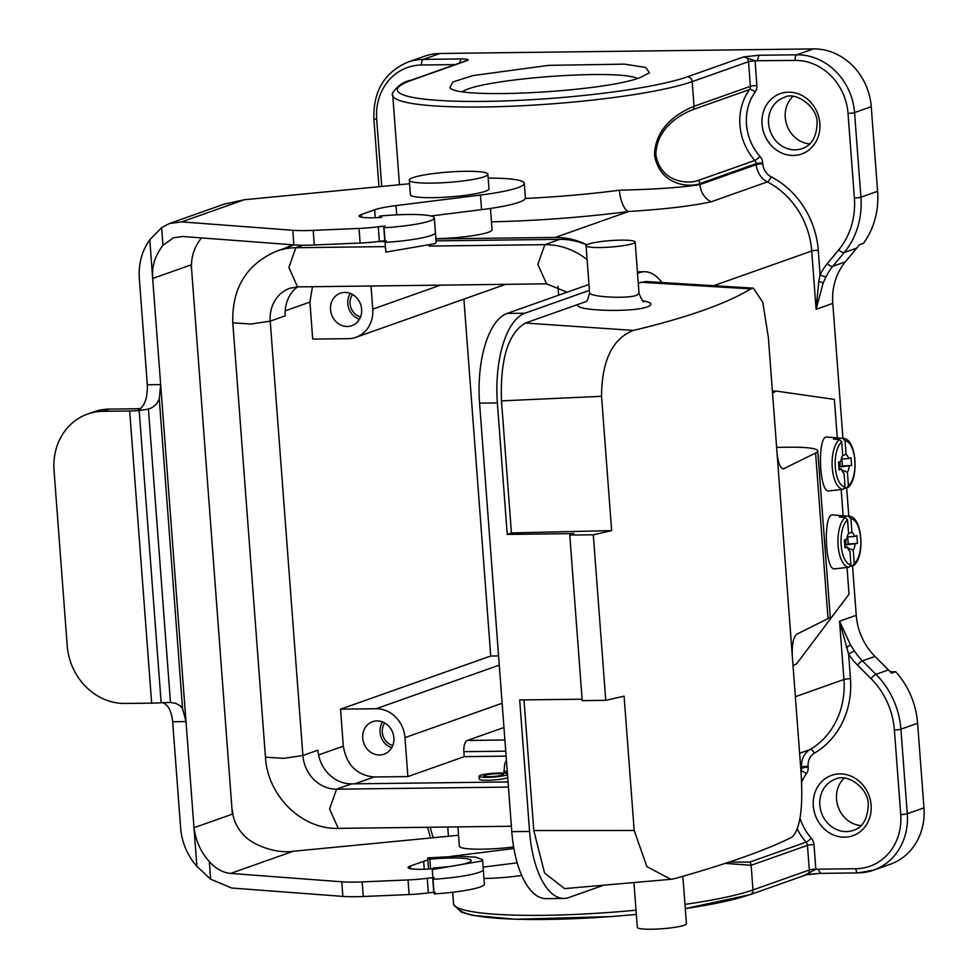 <?xml version="1.0" encoding="UTF-8"?>
<svg xmlns="http://www.w3.org/2000/svg" width="978" height="978" viewBox="0 0 978 978"><rect width="100%" height="100%" fill="white"/><g stroke="black" fill="none" stroke-linecap="round" stroke-linejoin="round"><path stroke-width="1.47" d="M436.041 240.869L559.893 239.341A73.876 66.003 70.5 0 1 562.558 239.365A73.876 66.003 70.5 0 1 586.604 244.928M435.895 238.913L555.296 237.446A78.802 70.404 70.5 0 1 562.436 237.752A78.802 70.404 70.5 0 1 586.788 244.806M294.39 244.928A73.876 66.003 -109.5 0 0 291.725 245.796L276.713 251.114C246.468 264.219 231.835 288.131 232.801 322.838L265.454 757.18L283.693 758.378L302.887 755.481L317.911 750.175A34.474 30.795 -109.5 0 0 351.591 783.867L336.579 789.185L508.438 787.082M286.371 247.691A78.802 70.404 70.5 0 1 292.679 244.793M392.753 745.505A14.034 12.543 70.5 0 1 384.782 722.986M382.569 721.935A16.553 14.78 -109.5 0 0 380.039 732.229A16.553 14.78 -109.5 0 0 391.701 747.718M362.728 738.145A17.237 15.403 70.5 0 1 373.058 721.532A17.237 15.403 70.5 0 1 392.814 732.815A17.237 15.403 70.5 0 1 384.55 754.014A17.237 15.403 70.5 0 1 362.728 738.145M462.594 91.602C480.809 78.876 617.595 68.594 637.485 78.448M640.7 77.384C604.807 91.798 458.01 99.756 449.88 87.739L452.887 81.944L473.156 75.538L548.572 65.355L624.636 64.145L645.639 67.458L649.478 72.739L640.7 77.384M693.182 109.512L749.515 89.585A54.181 48.399 -109.5 0 0 754.845 160.441L698.512 180.368C688.549 184.402 660.431 182.923 655.835 154.524C656.837 125.844 683.243 113.509 693.182 109.512A4.927 4.401 -109.5 0 0 694.05 106.284L692.204 81.626A157.605 20.587 175.7 0 1 516.457 106.015A157.605 20.587 175.7 0 1 392.74 95.196L399.476 184.732M698.512 180.368A4.927 4.401 70.5 0 1 699.869 183.583C689.502 187.752 659.918 185.783 654.539 155.233C655.064 124.023 683.683 110.502 694.05 106.284L750.383 86.345L748.525 61.7L692.204 81.626A4.927 4.401 -109.5 0 0 687.387 76.81L743.72 56.883L759.026 55.269L796.801 54.805A59.108 52.8 70.5 0 1 854.552 112.58L860.909 197.177A78.802 70.404 70.5 0 1 844.222 252.52L832.791 266.309L845.31 261.872L856.74 248.094A78.802 70.404 -109.5 0 0 859.356 244.72L863.537 243.241A78.802 70.404 70.5 0 0 877.608 191.272L871.239 106.675A59.108 52.8 70.5 0 0 813.488 48.9L439.978 53.484L423.291 59.389A59.108 52.8 -109.5 0 0 407.973 62.103L424.66 56.198A59.108 52.8 70.5 0 1 439.978 53.484M823.231 282.825L816.104 309.292L811.716 251.004A78.802 70.404 -109.5 0 0 767.363 181.908L711.03 201.835C691.58 206.065 664.148 209.268 628.707 211.48A19.707 7.604 82.5 0 1 619.429 190.209C655.712 189.329 682.546 187.458 699.942 184.561L699.869 183.583L756.19 163.644A4.927 4.401 -109.5 0 0 754.845 160.441A4.927 0.917 138.4 0 0 760.016 156.443A9.853 8.802 70.5 0 1 762.73 162.861L762.803 163.839A14.78 13.203 -109.5 0 0 771.116 176.798A83.729 74.805 70.5 0 1 818.256 250.209L820.102 274.757A4.927 1.675 26.4 0 0 826.141 276.578L823.231 282.825L818.782 281.456L820.102 274.757A64.035 57.201 70.5 0 1 827.302 263.632L838.733 249.855A73.876 66.003 -109.5 0 0 854.381 197.972L848.024 113.375A54.181 48.399 -109.5 0 0 795.077 60.416L755.04 60.746M729.075 862.107L749.771 862.083A4.927 4.401 70.5 0 1 751.128 865.285L752.974 889.943A157.605 20.587 175.7 0 1 684.967 904.393M725.187 863.378L751.128 865.285L807.449 845.359L809.307 870.004L752.974 889.943A4.927 4.401 70.5 0 1 750.175 894.638L806.508 874.711A4.927 4.401 70.5 0 0 809.307 870.004A4.927 0.648 175.7 0 1 815.835 869.222L813.989 844.564A9.853 8.802 -109.5 0 0 811.275 838.146A49.255 43.998 70.5 0 1 800.053 818.195M507.337 772.449A9.853 1.284 175.7 0 1 503.976 771.74L504.782 763.647L506.433 760.395M505.736 751.165L463.865 751.679L464.232 756.654L407.899 776.581L374.109 776.997C356.799 775.224 346.53 764.955 343.315 746.177L340.527 709.172L376.102 708.732L499.269 665.15M506.115 756.128L464.232 756.654M507.729 777.571A14.536 1.895 175.7 0 1 487.619 780.273A14.536 1.895 175.7 0 1 479.281 779.185L479.061 776.263A14.536 1.895 175.7 0 1 483.78 774.49A14.536 1.895 175.7 0 1 507.423 773.598M792.889 96.443A27.091 24.206 -109.5 0 0 786.911 125.257A27.091 24.206 -109.5 0 0 809.674 143.888M860.933 825.603A27.091 24.206 70.5 0 1 838.17 806.96A27.091 24.206 70.5 0 1 844.148 778.158M795.358 696.691L843.941 679.502A4.927 0.648 175.7 0 1 850.469 678.708L848.623 654.16L854.283 650.773L850.457 644.82L839.552 621.213L848.623 654.16A64.035 57.201 -109.5 0 0 857.498 665.089A4.927 1.039 -45 0 1 862.462 660.871A59.108 52.8 70.5 0 1 854.283 650.773M846.312 647.619L850.457 644.82M857.498 665.089L870.958 678.561A73.876 66.003 70.5 0 1 894.381 729.967L900.738 814.564A54.181 48.399 70.5 0 1 855.86 868.721A4.927 2.115 89.3 0 0 857.975 872.914A4.927 2.115 89.3 0 0 858.305 872.853A59.108 52.8 -109.5 0 0 873.635 870.139L890.322 864.234A59.108 52.8 -109.5 0 0 923.965 807.865L917.608 723.268A78.802 70.404 -109.5 0 0 895.75 671.739L891.581 673.219A78.802 70.404 -109.5 0 0 888.452 669.918L874.98 656.434A59.108 52.8 70.5 0 1 856.251 615.309L852.547 566.03M848.806 516.274L846.679 488.12M842.938 438.364L832.791 303.388A59.108 52.8 70.5 0 1 845.31 261.872M818.085 869.185L815.848 869.369L805.224 874.931L820.53 873.317L818.085 869.185L855.86 868.721M895.75 671.739L890.286 671.813M807.339 874.466L820.004 873.33M557.961 286.248L558.634 295.197M360.527 316.994A14.034 12.543 70.5 0 1 352.569 294.488M359.476 319.219A16.553 14.78 70.5 0 1 347.826 303.73A16.553 14.78 70.5 0 1 350.356 293.424M330.515 309.635A17.237 15.403 -109.5 0 0 352.324 325.515A17.237 15.403 -109.5 0 0 360.589 304.317A17.237 15.403 -109.5 0 0 340.833 293.033A17.237 15.403 -109.5 0 0 330.515 309.635M312.447 286.713L309.916 302.092L285.209 310.833M371.017 285.992L372.752 309.121A29.548 26.406 70.5 0 1 355.931 337.312A29.548 26.406 70.5 0 1 348.278 338.669L312.703 339.097L309.916 302.092M377.606 241.578L382.997 241.517M490.455 208.436L492.056 229.769A39.401 5.147 175.7 0 1 436.078 238.632A39.401 5.147 175.7 0 1 435.87 238.632M832.791 303.388L816.104 309.292L818.782 281.456M755.065 60.905A9.853 8.802 70.5 0 0 755.053 60.746L743.72 56.883A4.927 4.401 -109.5 0 1 748.525 61.7A4.927 0.648 175.7 0 1 755.065 60.905L756.911 85.563A9.853 8.802 70.5 0 1 755.175 92.03A49.255 43.998 -109.5 0 0 760.016 156.443M455.186 64.585L421.567 65A4.927 2.115 89.3 0 1 423.291 59.389L461.066 58.925C466.298 58.961 468.621 59.401 468.034 60.269A4.927 4.401 -109.5 0 0 466.75 60.489L410.418 80.428C398.914 82.201 389.684 95.257 392.74 95.196M407.899 776.581L404.978 737.62A29.548 26.406 -109.5 0 0 376.102 708.732M463.865 751.679A9.853 4.23 -90.7 0 1 467.301 740.468L503.963 727.498M463.902 299.109L490.736 656.018L340.527 709.172M490.736 656.018L498.584 655.92M483.976 878.464A39.401 5.147 -4.3 0 0 521.702 875.396M431.897 183.118A39.401 5.147 175.7 0 1 409.305 180.172A39.401 5.147 175.7 0 1 448.205 172.079A39.401 5.147 175.7 0 1 487.888 174.255A39.401 5.147 175.7 0 1 431.897 183.118M409.305 180.172L410.393 194.72A39.401 5.147 -4.3 0 0 432.997 197.666A39.401 5.147 -4.3 0 0 488.976 188.815L487.888 174.255M386.163 240.759L384.782 240.845A9.853 1.284 -4.3 0 0 379.366 241.358A29.548 3.863 175.7 0 1 360.136 243.033L314.293 244.989A39.401 5.147 175.7 0 1 293.865 244.879L182.739 236.505L173.619 237.703L162.971 245.295C156.663 253.657 151.578 263.693 152.678 278.461L160.661 384.611L159.28 399.024L156.541 403.987L152.177 407.557L148.411 409.097L139.231 410.577A24.621 3.215 175.7 0 1 139.182 410.577A24.621 3.215 175.7 0 1 129.683 410.98L102.996 411.31A59.108 52.8 -109.5 0 0 87.678 414.024A59.108 52.8 -109.5 0 0 54.035 470.394L67.213 645.688A59.108 52.8 -109.5 0 0 124.964 703.463L151.651 703.145A24.621 3.215 -4.3 0 0 161.15 702.742A24.621 3.215 -4.3 0 0 161.199 702.742L170.465 702.473L175.979 703.414L180.331 705.896L182.556 708.598L185.991 721.581L172.654 721.74C171.492 710.957 168.106 704.588 162.495 702.644M139.231 410.577L137.421 410.601C144.341 407.166 147.641 398.559 147.323 384.782L139.341 278.632A59.108 52.8 70.5 0 1 149.768 239.818L161.639 227.642L169.487 223.497L181.639 221.896L244.231 199.756L409.574 183.754M433.291 867.987L432.276 869.552L481.689 861.043L482.57 859.735L475.834 857.144L458.059 856.251L427.704 857.902L429.843 859.21A34.866 4.56 175.7 0 1 471.176 860.591A34.866 4.56 175.7 0 1 433.291 867.987M432.802 868.733A34.866 4.56 -4.3 0 0 430.577 868.941L429.843 859.21M428.535 869.075L427.704 857.902M432.276 869.552L434.098 893.904A46.296 6.051 175.7 0 0 484.403 884.088L483.303 869.479A46.296 6.051 175.7 0 1 432.997 879.295M385.845 252.116L435.259 243.608L436.139 242.299L435.418 232.568A46.296 6.051 175.7 0 1 385.112 242.385L385.845 252.116M383.364 240.943L383.425 241.774A34.866 4.56 175.7 0 1 385.051 241.615M382.215 241.028L383.425 241.774M201.346 237.911L197.617 243.351C192.911 251.395 190.918 260.087 191.615 269.402A44.328 39.597 70.5 0 1 191.065 264.879L152.678 278.461L149.768 239.818M434.061 877.669L432.667 877.755A9.853 1.284 -4.3 0 0 427.252 878.268A29.548 3.863 175.7 0 1 408.022 879.943L362.178 881.899A39.401 5.147 175.7 0 1 341.762 881.801L230.625 873.415C222.935 872.743 215.82 868.77 209.304 861.52C201.003 852.461 195.893 841.19 193.974 827.73L232.361 814.148L191.615 269.402M191.382 269.06L191.065 264.879M172.654 721.74L180.637 827.889A59.108 52.8 -109.5 0 0 196.884 866.374L160.661 384.611L147.323 384.782M244.231 199.756L223.815 204.268L169.487 223.485M230.625 873.415L293.217 851.276C275.588 853.928 250.833 844.845 241.933 833.073C236.187 826.361 232.947 818.537 232.238 809.625L232.055 809.967M232.361 814.148A44.328 39.597 70.5 0 1 232.238 809.625M196.884 866.374L210.637 879.173L231.725 888.024L342.85 896.398A39.401 5.147 175.7 0 0 363.278 896.508L362.178 881.899M293.217 851.276L458.56 835.273M517.203 862.84L483.12 867.095M513.902 848.513L450.895 856.386M427.863 860.09A39.401 5.147 -4.3 0 0 423.657 861.312L410.308 866.031A23.643 3.093 -4.3 0 0 408.083 867.547A23.643 3.093 -4.3 0 0 415.32 869.21A23.643 3.093 -4.3 0 0 430.577 868.941M435.161 892.278L433.767 892.364A9.853 1.284 -4.3 0 0 428.352 892.877A29.548 3.863 175.7 0 1 409.122 894.552L363.278 896.508M87.678 414.024L93.937 411.811A59.108 52.8 70.5 0 1 109.255 409.097L135.942 408.767A9.853 1.284 175.7 0 0 139.744 408.608A9.853 1.284 175.7 0 0 140.844 408.523M379.55 217.556L379.44 216.114A46.296 6.051 175.7 0 1 389.427 215.27A46.296 6.051 175.7 0 1 401.909 214.622A46.296 6.051 175.7 0 1 410.87 214.475A46.296 6.051 175.7 0 1 434.318 217.96A46.296 6.051 175.7 0 1 384.012 227.776L385.075 226.15L383.682 226.236A9.853 1.284 -4.3 0 0 378.266 226.749A29.548 3.863 175.7 0 1 359.036 228.424L313.192 230.38A39.401 5.147 175.7 0 1 292.764 230.27L181.639 221.896M384.012 227.776L385.112 242.385M488.169 178.106A68.949 9.01 175.7 0 1 524.294 183.302A68.949 9.01 175.7 0 1 480.455 195.05L396.017 205.6A39.401 5.147 -4.3 0 0 374.672 209.793L361.322 214.512A23.643 3.093 -4.3 0 0 359.085 216.028A23.643 3.093 -4.3 0 0 366.334 217.691A23.643 3.093 -4.3 0 0 381.591 217.422L379.44 216.114M524.294 183.302L525.394 197.911A68.949 9.01 175.7 0 1 481.555 209.659L430.907 215.979M457.924 826.899L459.379 846.239A39.401 5.147 -4.3 0 0 513.633 846.948M507.509 774.649A14.536 1.895 175.7 0 1 491.653 777.192A14.536 1.895 175.7 0 1 479.061 776.263M486.298 776.581A9.853 1.284 175.7 0 1 484.012 776.177A9.853 1.284 175.7 0 1 493.45 773.891A9.853 1.284 175.7 0 1 503.132 774.747A9.853 1.284 175.7 0 1 489.379 776.642A9.853 1.284 175.7 0 1 486.298 776.581M508.059 781.948L351.591 783.867M429.183 246.077L544.868 244.659L537.863 264.439L546.58 283.84L297.569 286.896L289.855 288.253A34.474 30.795 -109.5 0 0 270.221 321.139L285.246 315.821A34.474 30.795 70.5 0 1 297.495 286.896M793.036 665.737L796.642 663.744L849.026 594.184L847.021 567.46M837.278 437.887L834.381 399.403L776.141 391.066L772.534 393.058M772.388 391.102L776.141 391.066M843.134 515.797L841.166 489.55M844.246 567.766A26.051 11.198 -90.7 0 1 843.696 567.851L834.686 568.841C824.98 571.152 822.95 512.851 832.804 514.929L849.026 516.298C862.498 516.103 865.322 557.778 853.427 565.639M838.378 489.856A26.051 11.198 -90.7 0 1 837.84 489.941L828.831 490.932C819.124 493.242 817.095 434.941 826.948 437.019L843.17 438.389C856.642 438.193 859.454 479.868 847.571 487.729M817.755 450.907L830.2 616.458A49.255 6.43 175.7 0 1 828.024 618.585L815.579 453.034A49.255 6.43 -4.3 0 0 817.755 450.907A49.255 6.43 -4.3 0 0 789.503 447.215L776.618 447.374M815.579 453.034L783.439 468.865C780.297 468.156 778.17 462.9 777.045 453.107L768.341 337.312L762.767 302.263L753.451 288.155L645.761 281.517L638.255 283.094M670.859 879.32L564.55 888.611L544.55 872.938L533.792 830.554L634.184 830.469L646.874 866.606L670.859 879.32L674.661 878.623C728.402 863.476 767.534 849.625 792.046 837.095C800.371 829.002 803.341 807.119 800.982 771.446L792.278 655.639C791.923 644.111 793.427 636.959 796.801 634.196L828.024 618.585M588.964 284.464L507.093 313.437L524.88 313.217L589.416 290.38M582.118 699.197L519.697 699.967L529.575 831.447A78.802 33.875 89.3 0 0 563.927 898.427L546.14 898.648A78.802 33.875 -90.7 0 1 511.787 831.655L479.575 403.156A78.802 33.875 -90.7 0 1 507.093 313.437M589.575 292.581C588.707 296.957 627.179 299.134 636.727 295.246L639.037 293.424L635.162 241.982A24.621 3.215 175.7 0 1 610.847 247.043A24.621 3.215 175.7 0 1 586.054 245.674A24.621 3.215 175.7 0 1 612.778 240.454A24.621 3.215 175.7 0 1 635.162 241.982M642.668 300.649C651.654 302.471 653.28 304.513 647.534 306.786C632.35 312.874 571.507 310.747 578.181 304.354L585.492 301.774M578.181 304.354L525.357 323.046L633.438 330.405C687.351 317.495 726.483 303.657 750.823 288.865L753.451 288.155M637.522 273.363L639.624 272.618A78.802 33.875 -90.7 0 1 644.514 271.725A78.802 33.875 -90.7 0 1 661.91 282.508M569.771 535.064L593.304 534.783L605.749 700.334L582.216 700.627L569.771 535.064L573.939 533.597L507.24 534.416L497.362 402.936A78.802 33.875 -90.7 0 1 524.88 313.217M507.24 534.416L511.421 532.937L611.641 530.614L601.543 396.322C601.812 360.625 612.436 338.645 633.438 330.405M601.543 396.322L501.482 400.87L511.421 532.937M501.482 400.87C500.137 359.244 508.095 333.302 525.357 323.046M523.976 699.918L533.792 830.554M563.927 898.427A78.802 33.875 89.3 0 0 568.817 897.535L603.732 885.188M750.823 288.865L640.614 282.263M633.94 882.547L637.314 927.389A24.621 3.215 -4.3 0 0 644.441 929.1A24.621 3.215 -4.3 0 0 671.336 927.816A24.621 3.215 -4.3 0 0 686.422 923.697L682.864 876.3M634.184 830.469L624.086 696.177A788.109 102.947 -4.3 0 1 605.749 700.334M792.278 655.639L777.045 453.107M611.641 530.614A788.109 102.947 175.7 0 1 593.304 534.783M837.84 489.941A26.051 11.198 -90.7 0 1 837.302 489.966L843.232 489.318L845.078 486.836L844.063 473.34A9.853 4.23 -90.7 0 1 841.52 469.061L839.087 469.929L838.501 462.142L840.946 461.274A9.853 4.23 -90.7 0 1 842.718 455.479L841.703 441.983L839.491 439.55L833.464 439.049A26.051 11.198 -90.7 0 1 836.813 437.863L836.923 439.33M836.813 437.863L842.828 438.364L845.041 440.797L846.056 454.305L842.535 455.772M846.056 454.305A9.853 4.23 -90.7 0 1 848.586 458.572L851.019 457.704L851.606 465.504L839.784 466.946A6.968 2.995 89.3 0 0 839.87 461.653M841.312 459.024L848.586 458.572M849.173 466.359A9.853 4.23 -90.7 0 1 847.4 472.154L848.415 485.65L846.569 488.132L844.772 488.34M841.85 470.076L847.4 472.154M839.014 468.927L841.52 469.061M847.461 487.814L846.569 488.132M841.85 458.988L842.388 466.029L851.606 465.504M842.388 466.029L839.784 466.946M843.696 567.851A26.051 11.198 -90.7 0 1 843.158 567.876L849.087 567.228L850.933 564.746L849.919 551.25A9.853 4.23 -90.7 0 1 847.388 546.971L844.943 547.839L844.369 540.052L846.801 539.184A9.853 4.23 -90.7 0 1 848.574 533.389L847.559 519.893L845.347 517.46L839.332 516.959A26.051 11.198 -90.7 0 1 842.669 515.773L842.779 517.24M842.669 515.773L848.684 516.274L850.897 518.707L851.911 532.215L848.391 533.682M851.911 532.215A9.853 4.23 -90.7 0 1 854.442 536.482L856.887 535.614L857.461 543.413L845.64 544.856A6.968 2.995 89.3 0 0 845.725 539.563M847.168 536.934L854.442 536.482M855.029 544.269A9.853 4.23 -90.7 0 1 853.256 550.064L854.271 563.56L852.425 566.042L850.628 566.25M847.706 547.986L853.256 550.064M844.87 546.836L847.388 546.971M853.317 565.724L852.425 566.042M847.718 536.898L848.244 543.939L857.461 543.413M848.244 543.939L845.64 544.856M562.436 237.752L562.558 239.365M755.175 92.03A4.927 1.883 -144.1 0 0 749.515 89.585A4.927 4.401 -109.5 0 0 750.383 86.345A4.927 0.648 175.7 0 1 756.911 85.563M711.03 201.835A19.707 17.604 -109.5 0 1 699.942 184.561L756.263 164.634L756.19 163.644A4.927 0.648 175.7 0 1 762.73 162.861M525.32 198.448A157.605 20.587 -4.3 0 0 619.429 190.209M410.357 80.453A4.927 4.401 70.5 0 1 411.701 80.196A152.678 19.939 -4.3 0 0 484.868 101.394A152.678 19.939 -4.3 0 0 687.387 76.81M636.018 910.188A157.605 20.587 175.7 0 1 453.523 903.501L452.68 892.254M507.264 771.483A9.853 1.284 175.7 0 1 503.902 770.786M374.109 776.997L354.782 783.83M856.251 615.309L839.552 621.213L843.941 679.502A78.802 70.404 70.5 0 1 810.041 749.564A19.707 17.604 -109.5 0 0 801.569 767.07L800.75 768.378M800.676 767.388L801.569 767.07A4.927 0.648 175.7 0 1 808.097 766.287A14.78 13.203 70.5 0 1 814.454 753.146A83.729 74.805 -109.5 0 0 850.469 678.708M814.454 753.146A4.927 2.176 -120.5 0 0 810.041 749.564L799.613 753.256M801.581 782.302A49.255 43.998 70.5 0 1 806.434 773.732A9.853 8.802 -109.5 0 0 808.17 767.265A4.927 0.648 175.7 0 0 801.642 768.06A4.927 4.401 70.5 0 1 800.945 771.031M749.771 862.083L806.104 842.156A54.181 48.399 70.5 0 1 797.388 829.234M811.275 838.146A4.927 0.917 138.4 0 1 806.104 842.156A4.927 4.401 70.5 0 1 807.449 845.359A4.927 0.648 175.7 0 1 813.989 844.564M458.829 908.232A152.678 19.939 -4.3 0 0 636.336 914.406L611.384 916.569L515.357 919.259L472.704 915.371L461.616 912.242L453.816 905.115L453.523 903.501M750.175 894.638L685.285 908.586A152.678 19.939 -4.3 0 0 748.891 894.87M433.364 837.706A54.181 48.399 70.5 0 1 430.332 827.229M784.001 97.543A27.091 24.206 -109.5 0 0 768.574 123.387A27.091 24.206 -109.5 0 0 802.07 148.619C811.63 145.38 816.618 136.896 817.033 123.191C818.39 107.702 795.493 90.416 784.001 97.543M835.261 779.258A27.091 24.206 -109.5 0 0 821.471 812.865A27.091 24.206 -109.5 0 0 853.329 830.334C862.547 827.645 867.535 819.136 868.281 804.808C868.745 788.28 847.4 772.693 835.261 779.258M818.256 250.209A4.927 0.648 175.7 0 0 811.716 251.004L713.671 285.698M870.958 678.561A4.927 1.039 -45 0 1 875.933 674.343L862.462 660.871L874.98 656.434M900.738 814.564A4.927 0.648 -4.3 0 0 907.278 813.769L900.909 729.172A78.802 70.404 -109.5 0 0 875.933 674.343L888.452 669.918M871.105 805.175A32.017 28.606 70.5 0 1 829.821 833.122A32.017 28.606 70.5 0 1 825.689 778.305A32.017 28.606 70.5 0 1 871.105 805.175M808.17 767.265L808.097 766.287M820.224 873.378L857.999 872.914L873.635 870.139A59.108 52.8 -109.5 0 0 907.278 813.769L923.965 807.865M894.381 729.967A4.927 0.648 -4.3 0 0 900.909 729.172L917.608 723.268M800.97 771.239A4.927 1.883 -144.1 0 1 806.434 773.732M555.296 237.446L628.707 211.48A177.311 23.154 175.7 0 1 491.457 221.81M762.803 163.839A4.927 0.648 175.7 0 0 756.263 164.634A19.707 17.604 70.5 0 0 767.363 181.908A4.927 1.601 117.4 0 0 771.116 176.798M827.302 263.632A4.927 1.956 39.6 0 0 832.791 266.309A59.108 52.8 -109.5 0 0 826.141 276.578M838.733 249.855A4.927 1.956 39.6 0 0 844.222 252.52L856.74 248.094M854.381 197.972A4.927 0.648 -4.3 0 0 860.909 197.177L877.608 191.272M848.024 113.375A4.927 0.648 -4.3 0 0 854.552 112.58L871.239 106.675M795.077 60.416A4.927 2.115 -90.7 0 1 796.801 54.805L813.488 48.9M757.302 60.88L759.026 55.269M762.045 124.182A32.017 28.606 70.5 0 1 803.341 96.235A32.017 28.606 70.5 0 1 807.461 151.052A32.017 28.606 70.5 0 1 762.045 124.182M421.567 65A54.181 48.399 -109.5 0 0 376.689 119.157L381.738 186.443M468.034 60.269L411.701 80.196M461.066 58.925L459.33 63.118M373.865 118.803A4.927 0.648 -4.3 0 0 376.689 119.157M318.571 754.93L343.315 746.177M467.301 740.468L504.905 740.004M372.752 309.121L440.54 285.136M232.801 322.838L251.04 324.036L270.221 321.139L302.887 755.481A34.474 30.795 70.5 0 0 336.579 789.185L329.574 808.965L338.278 828.366C301.432 829.613 267.483 795.505 265.454 757.18M404.978 737.62L502.142 703.243M210.637 879.173L209.304 861.52M341.762 881.801L342.85 896.398M424.256 869.259L423.657 861.312M410.308 866.031L410.515 868.708M432.667 877.755L433.767 892.364M428.352 892.877L427.252 878.268M409.122 894.552L408.022 879.943M102.996 411.31L109.255 409.097M151.651 703.145L129.683 410.98M139.182 410.577L161.15 702.742M170.465 702.473L148.411 409.097M182.556 708.598L159.28 399.024M161.639 227.642L162.971 245.295M293.865 244.879L292.764 230.27M313.192 230.38L314.293 244.989M359.036 228.424L360.136 243.033M378.266 226.749L379.366 241.358M384.782 240.845L383.682 226.236M361.518 217.189L361.322 214.512M374.672 209.793L375.271 217.739M396.017 205.6L396.701 214.842M480.455 195.05L481.555 209.659M297.569 286.896L288.865 267.495L295.857 247.715A73.876 66.003 -109.5 0 0 276.713 251.114M385.43 246.615L295.857 247.715L302.935 245.209M587.106 259.647A73.876 66.003 70.5 0 0 544.868 244.659L559.893 239.341M782.534 468.645L784.344 468.645M511.787 831.655L529.575 831.447M639.624 272.618L637.473 272.642M497.362 402.936L479.575 403.156M841.703 441.983A23.02 9.902 89.3 0 0 835.31 467.264A23.02 9.902 89.3 0 0 845.078 486.836M843.232 489.318A25.477 10.954 -90.7 0 1 832.241 467.667A25.477 10.954 -90.7 0 1 839.491 439.55M848.415 485.65A23.02 9.902 89.3 0 0 854.809 460.369A23.02 9.902 89.3 0 0 845.041 440.797M847.559 519.893A23.02 9.902 89.3 0 0 841.166 545.174A23.02 9.902 89.3 0 0 850.933 564.746M849.087 567.228A25.477 10.954 -90.7 0 1 838.097 545.577A25.477 10.954 -90.7 0 1 845.347 517.46M854.271 563.56A23.02 9.902 89.3 0 0 860.664 538.279A23.02 9.902 89.3 0 0 850.897 518.707M448.462 836.251L447.765 827.021M407.973 62.103C384.525 72.164 373.156 91.064 373.865 118.79L378.963 186.712M430.564 837.975L427.545 827.266M505.638 284.341L355.931 337.312M482.57 859.735L483.303 869.479M435.418 232.568L434.318 217.96M338.278 828.366L511.384 826.239M546.58 283.84L567.02 292.226M639.013 293.412C641.886 300.234 643.536 302.923 643.964 301.493M584.881 302.129C584.551 300.967 587.203 304.794 589.6 292.581M586.054 245.674L589.575 292.569M644.514 271.725L637.411 271.811"/></g></svg>
